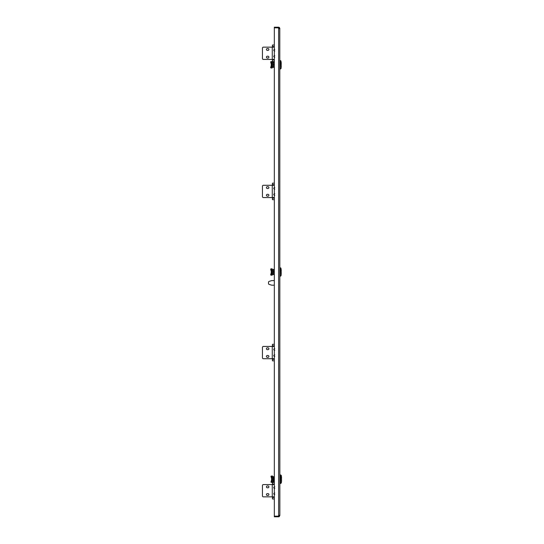 <?xml version="1.0" encoding="UTF-8"?>
<svg xmlns="http://www.w3.org/2000/svg" width="544" height="544" viewBox="0 0 544 544"><rect width="100%" height="100%" fill="white"/><g stroke="black" fill="none" stroke-linecap="round" stroke-linejoin="round"><path stroke-width="0.82" d="M279.786 28.75L279.854 515.311L278.623 516.168L274.326 516.168L274.326 27.832L278.623 27.832L279.854 28.689L279.337 27.424L279.854 28.431L279.242 28.431L278.623 27.812L274.326 27.812L274.326 27.2L278.623 27.2L278.623 27.812M278.623 516.8L278.623 516.188L274.326 516.188L274.326 516.8L278.623 516.8L279.337 516.576L279.786 515.25M279.854 515.569L278.984 516.072L279.337 516.576L278.623 516.188M279.242 515.311L279.854 515.311M279.854 28.689L279.242 28.689M278.623 27.2L279.337 27.424L278.984 27.928L279.337 27.424L279.854 28.431M268.892 486.873A0.918 0.918 0 0 1 267.974 487.791L267.362 487.791A0.918 0.918 0 0 1 266.438 486.873A0.918 0.918 0 0 1 267.362 485.948L267.974 485.948A0.918 0.918 0 0 1 268.892 486.873M267.974 495.468A0.918 0.918 0 0 0 268.892 494.544A0.918 0.918 0 0 0 267.974 493.626L267.362 493.626A0.918 0.918 0 0 0 266.438 494.544A0.918 0.918 0 0 0 267.362 495.468L267.974 495.468M274.326 483.983L272.428 483.983L272.428 484.568M272.428 496.849L272.428 498.964L273.04 498.964M262.453 495.924A0.918 0.918 0 0 0 263.371 496.849L272.272 496.849L272.272 484.568L263.371 484.568A0.918 0.918 0 0 0 262.453 485.493L262.453 495.924M274.326 498.964L272.428 498.964M272.428 483.983L272.428 482.453L274.326 482.453M274.326 280.595L272.027 280.595A1.843 1.843 0 0 0 271.49 280.677L269.151 281.391A0.918 0.918 0 0 0 268.498 282.268L268.498 283.526A0.918 0.918 0 0 0 269.151 284.403L271.49 285.117A1.843 1.843 0 0 0 272.027 285.199L274.326 285.199M274.754 488.464L273.727 487.642L274.754 486.812M274.754 494.605L273.727 493.775L274.754 492.952M274.326 484.568L272.272 484.568M274.326 496.849L272.272 496.849M281.33 475.429L281.404 482.834L281.33 475.429L280.52 474.926L280.439 483.494L280.174 474.898L280.439 483.494M273.727 479.815L273.605 480.175M273.68 479.393L273.666 479.196C273.72 478.21 273.768 478.21 273.822 479.196C273.768 478.21 273.72 478.21 273.666 479.196M273.727 477.251L273.686 481.08M273.666 478.693L273.605 479.196M273.666 477.822L273.605 478.224M273.666 478.224L273.605 478.693M273.666 480.175L273.605 480.576M272.014 480.583L272.014 477.816M272.381 480.733L272.381 477.666L273.333 477.666L273.333 480.733L272.381 480.733M272.381 479.196L273.333 479.196M273.666 477.312L273.605 481.148M273.666 479.441L273.686 479.196C273.734 478.21 273.788 478.21 273.836 479.196C273.788 478.21 273.734 478.21 273.686 479.196M281.398 478.72L281.547 476.755L281.398 478.72M281.547 477.367L281.547 478.564M281.398 479.672L281.547 481.032M281.547 479.196L281.547 479.713L281.547 479.196M281.547 479.828L281.547 481.644L281.547 479.828M271.844 482.446L270.987 482.154L271.578 482.113L271.578 479.801L270.973 482.154L272.442 482.412A0.932 0.843 180 0 0 272.503 482.106L273.197 481.658M271.823 475.952L270.973 476.245L271.578 478.598L271.578 476.286L272.442 475.986L270.987 476.245L272.503 476.286A0.932 0.843 0 0 0 272.442 475.986M272.503 482.106L271.578 482.106L272.442 482.412M274.326 481.807L273.727 481.807L273.727 476.592L274.326 476.592M272.272 477.666L272.272 476.639L273.727 476.741M273.727 481.658L272.51 481.76M271.578 482.106L272.503 482.1M271.578 476.286L271.578 482.1M272.503 481.875L271.578 481.875L272.272 481.76L272.272 480.733M273.197 476.741L271.578 476.517L272.503 476.286M268.892 49.456A0.918 0.918 0 0 1 267.974 50.374L267.362 50.374A0.918 0.918 0 0 1 266.438 49.456A0.918 0.918 0 0 1 267.362 48.532L267.974 48.532A0.918 0.918 0 0 1 268.892 49.456M267.974 58.052A0.918 0.918 0 0 0 268.892 57.127A0.918 0.918 0 0 0 267.974 56.209L267.362 56.209A0.918 0.918 0 0 0 266.438 57.127A0.918 0.918 0 0 0 267.362 58.052L267.974 58.052M274.326 46.566L272.428 46.566L272.428 47.151M272.428 59.432L272.428 61.547L274.326 61.547M262.453 58.507A0.918 0.918 0 0 0 263.371 59.432L272.272 59.432L272.272 47.151L263.371 47.151A0.918 0.918 0 0 0 262.453 48.076L262.453 58.507M272.428 46.566L272.428 45.036L274.326 45.036M273.04 45.036L272.428 45.036M274.754 51.048L273.727 50.225L274.754 49.395M274.754 57.188L273.727 56.358L274.754 55.536M274.326 47.151L272.272 47.151M274.326 59.432L272.272 59.432M274.326 493.054A0.768 0.768 0 0 0 274.326 494.503L274.278 494.571M274.326 493.388A0.462 0.462 0 0 0 274.326 494.17M274.326 487.247A0.462 0.462 0 0 0 274.326 488.029M274.326 486.914A0.768 0.768 0 0 0 274.326 488.369M274.326 55.971A0.462 0.462 0 0 0 274.326 56.753M274.326 55.631A0.768 0.768 0 0 0 274.326 57.086M274.326 49.83A0.462 0.462 0 0 0 274.326 50.612M274.326 49.497A0.768 0.768 0 0 0 274.326 50.946M281.01 61.037L281.085 68.442L281.01 61.037L280.201 60.527L280.119 69.102L279.854 60.506M273.408 65.416L273.285 65.776M273.36 64.879L273.346 64.804C273.414 63.811 273.462 63.811 273.516 64.804C273.462 63.811 273.414 63.811 273.36 64.804L273.346 65.049M273.408 62.852L273.367 66.688M273.346 64.301L273.285 64.804M273.346 63.424L273.285 63.825M273.346 63.825L273.285 64.301M273.346 65.776L273.285 66.178M271.687 66.184L271.687 63.417M272.061 66.334L272.061 63.267L273.006 63.267L273.006 66.334L272.061 66.334M272.061 64.804L273.006 64.804L273.285 66.749M273.346 62.92L273.088 66.749M273.503 64.804C273.448 63.811 273.401 63.811 273.346 64.804C273.401 63.811 273.448 63.811 273.503 64.804M281.078 64.328L281.228 62.356L281.078 64.328M281.228 62.968L281.228 64.172M281.078 65.28L281.228 66.633M281.228 64.804L281.228 64.287L281.228 64.804M281.228 65.436L281.228 67.245L281.228 65.436M270.647 67.755L271.259 67.714L271.259 65.402L270.647 67.755L272.116 68.014A0.932 0.843 180 0 0 272.177 67.714L272.87 67.259M270.66 61.846L271.259 64.206L271.259 61.887L272.116 61.588L270.66 61.846L272.177 61.894A0.932 0.843 0 0 0 272.116 61.588M271.497 61.56L270.647 61.846M272.177 67.714L271.259 67.714L272.116 68.014M274.326 67.408L273.408 67.408L273.408 62.193L274.326 62.193M271.952 63.267L271.952 62.24L273.408 62.342M273.408 67.259L272.19 67.361M271.259 67.714L272.177 67.708M271.259 61.894L271.259 67.708M272.177 67.483L271.259 67.483L271.952 67.361L271.952 66.334M272.87 62.342L271.259 62.125L272.177 61.894M274.326 349.119A0.462 0.462 0 0 0 274.326 349.894M274.326 348.779A0.768 0.768 0 0 0 274.326 350.234M274.326 354.919A0.768 0.768 0 0 0 274.326 356.374L274.278 356.436M274.326 355.259A0.462 0.462 0 0 0 274.326 356.034M268.892 348.738A0.918 0.918 0 0 1 267.974 349.663L267.362 349.663A0.918 0.918 0 0 1 266.438 348.738A0.918 0.918 0 0 1 267.362 347.82L267.974 347.82A0.918 0.918 0 0 1 268.892 348.738M267.974 357.333A0.918 0.918 0 0 0 268.892 356.415A0.918 0.918 0 0 0 267.974 355.49L267.362 355.49A0.918 0.918 0 0 0 266.438 356.415A0.918 0.918 0 0 0 267.362 357.333L267.974 357.333M274.326 345.855L272.428 345.855L272.428 346.44M272.428 358.714L272.428 360.835L274.326 360.835M262.453 357.796A0.918 0.918 0 0 0 263.371 358.714L272.272 358.714L272.272 346.44L263.371 346.44A0.918 0.918 0 0 0 262.453 347.358L262.453 357.796M272.428 345.855L272.428 344.318L274.326 344.318M274.754 350.329L273.727 349.506L274.754 348.684M274.754 356.47L273.727 355.647L274.754 354.824M274.326 346.44L272.272 346.44M274.326 358.714L272.272 358.714M281.01 268.233L281.085 275.638L281.01 268.233L280.201 267.723L280.119 276.298L279.854 267.702M273.408 272.612L273.285 272.972M273.36 272.075L273.346 272C273.414 271.007 273.462 271.007 273.516 272C273.462 271.007 273.414 271.007 273.36 272L273.346 272.245M273.408 270.048L273.367 273.884M273.346 271.497L273.285 272M273.346 270.62L273.285 271.028M273.346 271.028L273.285 271.497M273.346 272.972L273.285 273.38M271.687 273.38L271.687 270.62M272.061 273.537L272.061 270.463L273.006 270.463L273.006 273.537L272.061 273.537M272.061 272L273.006 272L273.285 273.952M273.346 270.116L273.088 273.952M273.503 272C273.448 271.007 273.401 271.007 273.346 272C273.401 271.007 273.448 271.007 273.503 272M281.078 271.524L281.228 269.552L281.078 271.524M281.228 270.171L281.228 271.368M281.078 272.476L281.228 273.829M281.228 272L281.228 272.517L281.228 272M281.228 272.632L281.228 274.448L281.228 272.632M270.647 274.951L271.259 274.917L271.259 272.605L270.647 274.951L272.116 275.21A0.932 0.843 180 0 0 272.177 274.91L272.87 274.455M270.66 269.042L271.259 271.402L271.259 269.083L272.116 268.79L270.66 269.042L272.177 269.09A0.932 0.843 0 0 0 272.116 268.79M271.497 268.756L270.647 269.049M272.177 274.91L271.259 274.91L272.116 275.21M274.326 274.611L273.408 274.611L273.408 269.389L274.326 269.389M271.952 270.463L271.952 269.436L273.408 269.545M273.408 274.455L272.19 274.564M271.259 274.91L272.177 274.904M271.259 269.09L271.259 274.904M272.177 274.679L271.259 274.679L271.952 274.564L271.952 273.537M272.87 269.545L271.259 269.321L272.177 269.09M274.326 187.966A0.462 0.462 0 0 0 274.326 188.741M274.326 187.626A0.768 0.768 0 0 0 273.897 188.72L273.911 188.741A0.768 0.768 0 0 0 274.326 189.081M274.326 193.766A0.768 0.768 0 0 0 274.326 195.221L274.278 195.282M274.326 194.106A0.462 0.462 0 0 0 274.326 194.881M268.892 187.585A0.918 0.918 0 0 1 267.974 188.51L267.362 188.51A0.918 0.918 0 0 1 266.438 187.585A0.918 0.918 0 0 1 267.362 186.667L267.974 186.667A0.918 0.918 0 0 1 268.892 187.585M267.974 196.18A0.918 0.918 0 0 0 268.892 195.262A0.918 0.918 0 0 0 267.974 194.337L267.362 194.337A0.918 0.918 0 0 0 266.438 195.262A0.918 0.918 0 0 0 267.362 196.18L267.974 196.18M274.326 184.702L272.428 184.702L272.428 185.286M272.428 197.56L272.428 199.682L274.326 199.682M262.453 196.642A0.918 0.918 0 0 0 263.371 197.56L272.272 197.56L272.272 185.286L263.371 185.286A0.918 0.918 0 0 0 262.453 186.204L262.453 196.642M272.428 184.702L272.428 183.165L274.326 183.165M274.754 189.176L273.727 188.353L274.754 187.53M274.754 195.316L273.727 194.494L274.754 193.671M274.326 185.286L272.272 185.286M274.326 197.56L272.272 197.56M278.623 27.832L278.623 516.168M274.326 497.434L272.428 497.434M273.292 477.666L273.414 481.148M273.496 481.658L273.496 481.148M273.496 477.251L273.496 476.741M271.578 476.292L272.503 476.292M274.326 60.017L272.428 60.017M272.966 63.267L273.034 64.804M270.66 67.755L271.524 68.054M273.17 67.259L273.17 66.749M273.17 62.852L273.17 62.342M271.259 61.9L272.177 61.9M274.326 359.298L272.428 359.298M272.966 270.463L273.034 272M270.66 274.958L271.524 275.25M273.17 274.455L273.17 273.952M273.17 270.048L273.17 269.545M271.259 269.096L272.177 269.096M274.326 198.145L272.428 198.145M281.33 482.963L280.52 483.473M273.292 480.733L273.353 481.093M281.01 68.571L280.201 69.074M272.966 66.334L273.034 66.701M281.01 275.767L280.201 276.277M272.966 273.537L273.034 273.897"/></g></svg>
